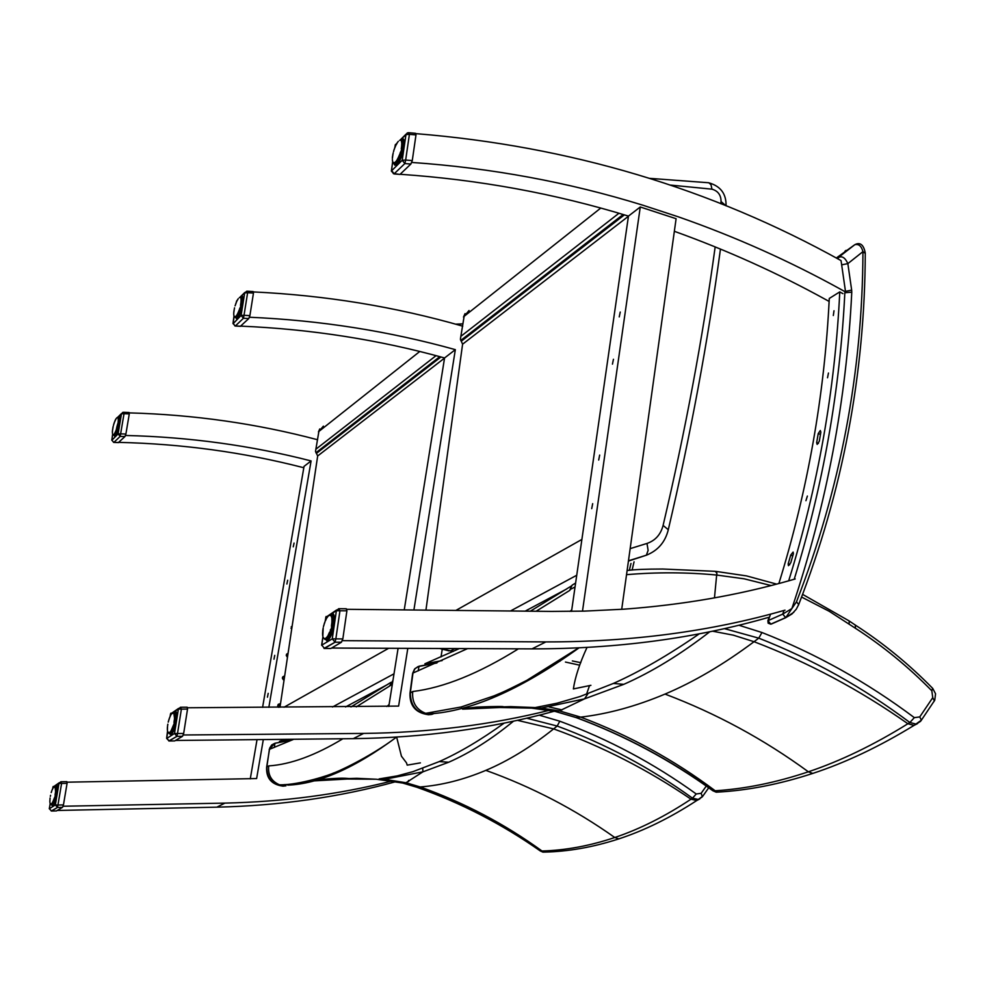 <?xml version="1.0" encoding="UTF-8"?>
<svg xmlns="http://www.w3.org/2000/svg" width="985" height="985" viewBox="0 0 985 985"><rect width="100%" height="100%" fill="white"/><g stroke="black" fill="none" stroke-linecap="round" stroke-linejoin="round"><path stroke-width="1.48" d="M273.978 659.199L274.741 655.37L273.978 659.199M293.271 546.823L294.059 543.055L293.271 546.823M286.881 584.019L287.669 580.227L286.881 584.019M267.452 697.195L268.203 693.341L267.452 697.195M291.708 629.119L290.994 628.208M292.163 626.091L291.659 629.39M287.177 656.983L286.29 655.517M288.051 653.424L286.266 655.074L287.497 657.167M283.323 679.785L282.387 678.222M284.628 676.276L282.412 677.692L284.049 680.106M278.595 707.279L277.659 705.802M280.442 704.189L279.235 703.881L278.349 707.279M118.865 442.376C181.954 443.866 243.209 452.213 302.641 467.444L303.811 467.74M250.276 778.864L257.036 739.624M262.589 707.353L304.045 466.373L311.088 460.931C251.101 445.491 189.255 436.995 125.551 435.469L125.575 435.321M67.165 782.188L256.629 778.556L263.315 739.563M268.843 707.328L311.088 460.931M129.355 412.887C194.045 414.673 256.802 423.624 317.626 439.753M392.202 780.933C339.111 794.415 283.348 801.802 224.912 803.107L63.114 806.235M57.253 810.458L216.835 807.171C279.728 805.705 339.48 797.185 396.068 781.61M413.909 609.986L455.341 349.65L444.567 357.961C378.843 339.714 310.928 329.113 240.82 326.133C310.928 329.113 378.843 339.714 444.567 357.961L404.244 609.887L444.567 357.961M388.792 706.442L398.088 648.315L388.792 706.442M187.606 707.772L398.617 706.085L407.802 648.364M462.753 326.17C395.33 306.754 325.592 295.34 253.514 291.929M249.525 317.096L249.5 317.244C320.347 320.31 388.964 331.12 455.341 349.65M183.296 734.982L363.662 733.419C428.869 732.643 490.776 724.935 549.408 710.284M442.253 649.152L441.034 656.909M554.247 711.232C491.207 728.58 424.215 737.716 353.258 738.651L175.49 740.461L353.258 738.651C424.215 737.716 491.207 728.58 554.247 711.232M842.914 293.653L839.762 291.892L829.271 298.455C824.568 395.059 807.774 490.087 778.876 583.526M788.677 580.842C818.055 486.147 835.083 389.826 839.762 291.892M805.939 500.688L807.38 496.058L805.939 500.688M827.523 377.76L828.459 373.044L827.523 377.76M790.783 562.731L788.431 565.673L788.16 563.974L790.758 555.011L793.11 552.056L793.381 553.755L790.783 562.731M818.227 433.597L816.651 442.721L817.168 444.407L819.274 441.305L820.862 432.156L820.32 430.482L818.227 433.597L820.48 434.434M833.322 315.508L834 310.767L833.322 315.508M411.841 162.254L411.816 162.439C491.515 167.992 568.468 182.213 642.663 205.139L678.53 216.897C735.339 236.757 789.785 261.111 841.88 289.947L845.561 292.003L841.055 260.606C711.416 188.443 569.736 146.125 416.002 133.652M795.191 578.971L790.499 580.325C738.073 595.26 682.568 604.864 623.997 609.173L584.721 611.106L551.452 611.414L346.929 609.309M598.695 460.02L599.668 455.082L598.695 460.02M619.233 316.899L620.242 312.048L619.233 316.899M612.448 364.154L613.446 359.279L612.448 364.154M591.714 508.629L592.674 503.655L591.714 508.629M582.492 611.156L640.275 206.985L676.104 218.707L621.707 609.333M640.275 206.985L628.455 216.097C555.048 193.589 478.932 179.652 400.132 174.283L410.868 164.039L412.272 160.58L415.99 134.908L409.415 134.342L408.381 132.692L407.31 132.938L405.968 134.576L409.415 134.342L405.66 160.038L402.212 160.247L404.847 163.559L405.66 160.038L412.272 160.58M571.534 611.365L628.455 216.097M829.124 301.447L826.144 299.797C777.621 273.054 727.016 250.227 674.343 231.303M769.31 617.176C695.853 638.342 616.745 648.918 531.986 648.881L331.6 648.044M342.386 640.669L545.899 641.9C631.336 642.023 711.047 631.447 785.02 610.158M279.974 707.267L317.675 455.969L315.508 451.45L318.881 431.442L323.4 426.136M419.77 351.485L318.881 431.442L315.692 450.231M706.282 786.055L701.16 793.294L702.354 796.779M701.16 793.294L696.235 793.972L692.504 798.17L698.365 799.463L702.268 796.89M526.741 718.2L557.165 726.043C605.479 743.884 650.592 767.918 692.504 798.17L691.002 799.18C665.121 816.356 639.708 829.124 614.775 837.509C589.867 845.844 565.612 850.338 542.009 851.003L540.642 851.04C502.301 824.113 461.042 802.837 416.877 787.224L402.619 783.026L376.295 779.233L347.36 779.024L313.55 780.908C316.345 780.452 330.295 779.184 347.373 779.024M416.495 787.126L420.189 786.953C441.625 785.279 463.504 779.751 485.827 770.368C508.174 760.937 530.767 747.122 553.632 728.9L557.165 726.043L559.812 721.217L539.263 715.172M376.147 779.221L356.779 778.31L318.426 779.529M540.223 850.917L542.932 852.136L546.54 852.025M504.197 723.101C481.136 739.747 459.49 752.577 439.285 761.577L412.961 771.649L397.189 775.897L379.09 778.926L384.519 779.307L381.072 779.578M513.53 721.155C491.7 739.107 470.104 752.799 448.717 762.23L422.922 771.834L384.519 779.307L405.98 782.743L422.922 771.834L422.737 768.325M274.372 747.406L274.938 743.256L292.274 739.92M266.664 766.896L269.693 748.12L271.7 744.955L274.938 743.256M285.97 785.821L282.954 786.153C272.082 784.602 266.726 778.125 266.873 766.724L269.397 749.363L293.801 739.255M284.554 784.602L285.305 785.538M282.978 786.153L283.397 785.562L279.518 784.823C271.429 781.314 267.822 775.01 268.696 765.911L266.627 767.106C266.085 778.236 271.528 784.577 282.954 786.153M287.731 785.143C318.795 783.925 355.08 767.906 396.561 737.1C368.907 757.957 334.678 773.163 333.496 773.003C331.563 774.407 299.612 785.18 279.518 784.823M392.941 680.475L389.481 686.126L392.338 684.243M390.873 682.408L351.042 706.898M284.702 739.341L279.445 741.459L290.144 739.292M425.939 610.109L462.593 344.196L460.401 339.271L464.12 316.345L469.045 310.497M600.751 208.069L464.12 316.345L460.623 337.683M626.534 574.661C656.946 572.1 687.062 572.236 716.895 575.068L716.858 572.999L715.135 571.325L662.671 569.022C645.581 569.059 633.737 569.552 627.113 570.524M801.605 597.07L829.235 611.303L855.411 628.258C882.88 646.012 908.355 666.857 931.835 690.805L932.623 688.306C909.032 664.235 883.373 643.23 855.657 625.303M931.835 690.805L932.746 697.663L934.359 700.926L933.792 701.763M932.746 697.663L919.744 716.92L921.381 720.183L920.79 721.02M919.744 716.92L914.339 717.634L909.869 722.497L916.112 724.11L920.495 721.377M724.357 628.615L758.745 638.157C812.687 659.31 863.057 687.419 909.869 722.497L907.899 723.741C873.757 744.955 840.574 760.974 808.365 771.797C776.168 782.57 745.116 788.899 715.184 790.77L713.436 790.881C671.007 760.186 625.34 735.77 576.459 717.634L555.171 711.429L531.58 708.129L499.887 707.513L462.753 709.138L503.101 706.959C505.44 706.282 496.785 706.331 477.159 707.082C459.035 708.929 465.462 708.621 462.531 709.089L462.753 709.138M575.88 717.499L580.682 717.129C607.93 713.953 636.051 706.257 665.023 694.08C694.019 681.842 723.692 664.383 754.042 641.703L758.745 638.157L761.971 632.518L738.873 625.229M531.272 708.104L535.224 707.575L510.513 706.614L461.436 708.326M712.82 790.709L716.193 792.199L720.244 791.94M565.452 662.055L579.611 665.17M716.858 572.999L714.47 597.883M699.338 633.786C668.68 655.013 640.016 671.573 613.347 683.455L580.005 696.543L557.079 703.192L535.212 707.575L541.221 708.067L536.702 708.56M709.84 631.717C680.549 654.422 651.873 671.955 623.813 684.329L584.536 698.857L541.221 708.067L559.406 710.887L580.682 717.129C629.23 735.352 674.06 759.891 715.184 790.77L717.942 792.088L722.128 791.817M418.182 670.896L419.068 666.205L436.995 662.88M410.043 692.861L412.616 673.605L415.005 668.581L419.068 666.205M431.639 714.433L428.487 714.728C416.372 712.881 410.339 705.506 410.363 692.59L412.974 673.038L467.567 648.61M432.009 714.347L433.917 713.546L425.668 713.337C416.138 709.532 411.816 702.268 412.715 691.519L410.006 693.157C409.514 705.777 415.67 712.98 428.487 714.728M433.942 713.534C475.078 709.656 523.429 687.776 578.971 647.884M575.609 583.058L572.137 585.152L569.995 589.572L575.043 586.974M571.522 585.903L530.361 611.192M459.367 648.573L424.892 663.791L442.166 660.578M844.995 251.15L846.078 250.362M770.886 624.145L767.906 620.649M798.416 605.233L798.712 604.494C842.692 491.343 864.879 374.189 865.261 253.01C863.82 245.45 860.791 242.482 856.174 244.083L854.783 244.711C858.711 243.714 861.432 246.016 862.946 251.631L865.261 253.428M783.998 610.454L782.73 614.111L785.734 617.693L791.878 608.545L782.73 614.111L768.349 620.513L770.541 614.148M841.658 264.83L847.851 263.623C845.278 257.922 842.286 255.817 838.875 257.294L837.779 258.809M52.944 787.323L59.002 783.37L61.587 783.457L60.861 781.745L59.002 783.37L55.345 804.93L57.487 807.441L57.943 805.028L55.345 804.93L49.324 808.759M63.446 804.917L67.078 783.358L61.587 783.457L57.943 805.028L63.446 804.917L62.511 807.343L56.465 810.914L51.466 811.024L49.348 808.537L50.186 803.612M66.845 781.647L61.058 781.745L66.845 781.647L67.078 783.358M51.269 811.012L57.487 807.441L62.511 807.343L57.487 807.441L51.466 811.024L49.275 808.673M52.734 788.603L52.981 787.113L59.211 782.755M57.068 794.329L55.16 794.23L55.345 793.147L57.167 793.775M57.032 794.526L55.579 794.205L55.012 794.993L56.81 795.658M56.133 798.342L54.717 797.764L54.064 798.626L55.886 799.192M57.549 790.918L55.616 790.721L55.172 796.139L53.498 800.251L55.32 800.879M55.677 799.857L53.744 799.598L52.895 801.655L54.741 802.344M55.012 801.692L53.153 801.113L52.291 802.96L54.2 803.526L52.574 803.169M54.446 803.009L52.537 802.356L51.762 803.834M53.929 804.019L51.934 803.292L51.158 804.154L53.399 804.843L51.392 804.4M53.522 804.671L51.146 804.055M50.321 803.637L49.287 808.587M50.112 803.267L49.927 802.566M49.829 801.248L49.964 799.955M49.952 799.992L50.1 798.256M50.58 795.277L50.346 796.397M50.334 796.225L50.567 795.301M51.195 792.593L51.589 791.62M51.491 791.706L51.208 792.543M51.602 791.583L51.762 790.82M52.193 789.97L53.215 787.643M54.68 786.178L57.45 786.646M55.098 786.412L57.499 786.916M55.505 786.904L57.586 787.618M57.635 788.689L55.628 788.48L55.997 787.778L57.622 788.148L55.689 787.815M56.047 788.973L55.653 789.822L57.61 790.068M52.956 788.074L55.037 786.547L55.566 791.398L57.462 791.706M117.88 417.32L121.5 413.774L124.024 413.712L123.384 412.284L121.5 413.774L118.102 433.905L120.158 436.392L120.626 433.856L118.102 433.905L111.847 440.283M125.895 434.04L129.281 413.909L124.024 413.712L120.626 433.856L125.895 434.04L124.96 436.564L118.422 442.524M128.998 412.58L129.281 413.909M113.534 442.314L111.871 439.901L112.61 434.163M115.208 420.226L116.058 418.723M119.665 424.227L117.831 424.055L118.003 423.045L119.764 423.71M119.628 424.387L118.237 424.006L117.695 424.769L119.407 425.483M118.754 428.069L117.4 427.453L116.772 428.327L118.508 428.918M120.108 421.1L118.237 420.841L117.855 425.84L116.205 429.989L117.929 430.642M118.286 429.62L116.452 429.325L115.602 431.479L117.338 432.193M117.609 431.504L115.861 430.888L114.986 432.735L116.722 433.56M117.018 432.932L115.245 432.255L114.543 434.04M116.452 434.089L114.629 433.351L113.841 434.533M115.959 434.927L113.337 434.594L115.54 435.542M115.627 435.419L113.324 434.631M112.388 432.206L112.413 431.467M112.388 431.381L112.549 429.866M112.45 430.765L112.832 428.315M112.61 430.051L113.189 426.37M113.657 424.707L113.46 425.446M113.644 424.609L114.001 423.661M113.903 423.759L113.657 424.56M114.014 423.624L114.592 421.974M114.531 422.023L115.036 420.669M114.605 421.949L116.107 418.687M115.245 420.472L115.811 419.253M116.587 418.034L117.4 417.394M117.757 417.344L120.096 417.972L117.941 417.332M117.597 417.48L120.145 418.391M118.298 417.64L120.121 418.145L117.954 417.775L118.212 418.933L120.182 419.204M120.17 418.785L118.138 418.551L118.262 420.053L120.158 420.361M118.668 419.351L120.182 419.77L118.385 419.364L118.2 421.445L120.035 421.789M170.54 714.236L178.396 709.065L181.388 709.126L180.477 707.255L178.396 709.065L174.505 733.468L176.918 736.337L177.509 733.542L174.505 733.468L166.699 738.479M183.666 733.48L187.532 709.089L181.388 709.126L177.509 733.542L183.666 733.48L182.545 736.288L174.702 740.929L169.112 740.979L166.724 738.134L167.709 731.953M187.15 707.218L180.76 707.255L187.15 707.218L187.532 709.089M168.804 740.966L176.918 736.337L182.533 736.288L176.918 736.337L169.112 740.979L166.613 738.356M170.245 716.095L170.602 713.916L178.617 708.375M176.315 721.537L174.111 721.377L174.296 720.158L176.413 720.909M176.266 721.746L174.591 721.352L173.939 722.251L176.019 723.039M175.244 726.093L173.606 725.416L172.855 726.388L174.948 727.065M176.795 717.683L174.554 717.437L174.136 723.544L172.166 728.272L174.271 729.011M174.702 727.841L172.461 727.521L171.427 729.91L173.569 730.71M173.889 729.959L171.735 729.269L170.676 731.449L172.868 732.101L170.996 731.67M173.188 731.498L170.984 730.722L170.59 732.224L169.248 732.914M172.535 732.68L170.233 731.83L169.211 732.778M168.595 732.902L171.685 733.874L168.632 733.086M168.103 732.434L167.536 731.079L166.637 738.208M167.351 729.035L167.364 728.247M167.413 727.398L167.573 726.474M167.856 724.431L167.524 726.167L167.807 724.197M168.238 722.153L168.607 720.958M168.497 721.094L169.26 718.902M169.088 719.075L169.777 717.178L169.272 718.853M169.999 716.981L170.479 715.615M171.981 713.3L171.008 714.679M173.052 712.524L176.537 713.091M173.951 712.549L176.598 713.325M174.21 713.214L176.721 714.051M174.739 714.15L174.468 714.938L176.832 715.208M176.844 715.984L174.542 715.775L176.832 716.735M171.673 713.719L173.816 713.041L174.517 718.188L176.721 718.57M240.315 297.15L244.699 292.853L247.617 292.73L246.816 291.191L244.699 292.853L241.103 315.422L243.418 318.266L244.021 315.311L241.103 315.422L233.1 323.72M249.894 315.631L253.465 293.074L247.617 292.73L244.021 315.311L249.894 315.631L248.762 318.561L240.389 326.306M247.075 291.203L253.17 291.56L253.465 293.074M235.021 326.023L233.113 323.129L234.159 316.517M236.609 301.213L237.902 299.255M242.729 304.661L240.623 304.427L240.808 303.294L242.827 304.082M242.692 304.845L241.091 304.365L240.463 305.239L242.433 306.076M241.682 309.019L239.663 308.453L239.7 309.721L241.387 309.979M243.184 301.188L241.017 300.856L240.672 306.446L238.739 311.198L240.709 311.974M241.128 310.792L239.023 310.435L238.001 312.947L239.971 313.784M240.315 312.971L238.308 312.257L237.237 314.424L239.244 315.335M239.577 314.646L237.557 313.858L236.474 315.791L238.555 316.554L236.769 316.037M238.862 316.037L236.794 315.151L235.809 316.665M238.235 317.059L236.055 316.111L235.119 316.936M237.754 317.712L234.307 316.665M234.553 316.813L237.52 317.983L233.962 316.013M233.753 314.4L233.777 313.587M233.728 313.476L233.851 311.802M233.777 312.799L234.171 310.078M233.851 311.703L234.541 307.849M235.07 305.855L235.501 304.747M235.083 305.781L236.215 302.814M236.092 302.887L236.425 302.026M236.24 302.777L236.462 301.952M237.791 299.588L238.062 298.935M239.995 297.322L239.33 297.667M240.512 297.556L243.073 297.962M240.968 298.172L240.882 297.433L243.135 298.332M241.448 299.231L243.221 299.76L241.448 299.243L241.017 299.994L241.239 298.135L240.882 298.775L243.209 299.157M241.337 302.284L241.017 299.994L243.221 300.388M325.173 621.178L325.875 617.275L336.377 610.737L339.948 610.762L338.717 608.681L336.377 610.737L332.265 638.846L335.048 642.208L335.848 638.883L332.265 638.846L321.775 645.138L324.521 648.462L321.775 645.138L322.945 637.024M342.829 638.92L346.905 610.823L339.948 610.762L335.848 638.883L342.829 638.92L341.413 642.232L330.849 648.487L324.521 648.462L335.035 642.208L341.413 642.232L335.048 642.208L324.003 648.413M339.172 608.693L346.289 608.755L346.905 610.823M325.493 620.649L325.875 617.275L336.624 609.949M334.137 625.204L331.526 624.97L331.723 623.567L334.247 624.478M334.087 625.438L332.105 624.933L331.342 625.98L333.804 626.94M332.893 630.486L330.357 629.846L330.394 631.336L332.524 631.619M334.604 620.796L331.933 620.452L331.588 627.47L329.544 633.577M332.216 632.542L329.569 632.136L328.276 634.968L330.788 635.941M331.206 635.042L328.658 634.205L328.153 636.347L327.291 636.556L329.877 637.615M330.295 636.889L327.697 635.953L326.491 638.169M329.421 638.342L326.724 637.307L325.419 638.723M328.682 639.339L325.764 638.206L324.521 638.809M324.496 638.76L328.202 639.881L324.533 638.908M324.521 638.896L323.203 637.738M323.252 637.283L323.806 638.317M322.538 633.503L322.637 632.468M322.785 630.388L322.969 629.021M323.055 629.317L323.178 627.864M323.757 625.401L323.462 626.694M324.151 624.342L323.917 625.241M324.114 624.182L324.693 622.828M324.508 622.976L324.127 624.096M324.73 622.779L324.964 621.757M327.525 617.102L326.897 617.829M328.744 615.625L327.993 616.401M329.519 615.169L330.073 614.997C337.756 606.551 334.358 636.876 327.18 640.742M329.556 615.428L334.186 616.044M330.652 615.096L331.846 616.13L331.268 616.376L334.358 616.77M331.219 615.76L331.686 617.644L334.543 618.026M331.908 616.77L331.908 619.306L334.629 619.725M334.604 618.888L331.834 618.58L331.92 621.313L334.555 621.794M408.787 132.716L415.535 133.307L415.99 134.908M393.261 173.532L399.639 174.382M394.8 147.602L395.305 145.041L397.324 142.739M400.476 139.956L405.968 134.576L402.212 160.247L391.353 171.045L393.963 173.926L399.947 174.407M403.838 148.156L401.375 147.812L401.56 146.531L403.961 147.504M403.813 148.353L401.929 147.738L401.203 148.747L403.518 149.769M402.631 153.167L400.267 152.466L400.292 153.943L402.274 154.288M404.306 144.241L401.732 143.798L401.449 150.114L399.134 155.704L401.424 156.652M401.942 155.261L399.491 154.793L398.211 157.785L400.501 158.807M400.932 157.834L398.593 156.96L397.238 159.595L399.553 160.69M399.996 159.853L397.644 158.893L396.241 161.318L398.642 162.217L396.561 161.577M399.06 161.552L396.66 160.493L395.404 162.476M398.186 162.87L395.687 161.7L394.406 162.796L397.25 164.002L394.665 163.165M397.484 163.744L394.788 162.463L393.655 162.882M393.643 162.833L397.066 164.187L393.668 163.018M393.643 162.931L392.806 162.193M393.077 162.291L392.621 161.478M392.424 160.407L392.424 159.558M392.67 155.211L393.175 153.217M393.803 150.84L393.532 151.727M394.123 149.498L393.766 150.68M394.566 148.464L394.283 149.351M394.542 148.316L395.17 147.06M394.96 147.245L394.566 148.243M395.194 146.999L395.847 145.238M396.167 144.918L397.509 142.382M400.119 140.079L406.066 134.157M401.104 140.141L399.602 140.375L400.796 139.981M401.449 140.892L401.252 140.153L404.145 141.274M402.003 141.988L401.794 140.843L401.424 141.544L404.256 142.074M402.2 145.386L404.158 146.026L402.114 145.374L401.597 142.259L404.318 143.367M399.602 156.295L399.504 156.997M216.835 807.171L224.912 803.107M408.627 781.462L408.726 780.403M456.215 648.561L455.833 650.223M363.662 733.419L353.258 738.651M789.748 564.75L788.16 563.974M792.74 555.996L790.758 555.011M818.437 443.398L816.651 442.721M545.899 641.9L531.986 648.881M316.247 448.938L436.06 355.647M443.299 649.423L442.154 649.78M345.55 706.934L388.127 684.218M332.499 706.996L394.012 673.814M284.012 707.242L388.681 648.278M317.675 455.969L444.543 358.109M316.542 453.309L440.948 356.964M315.902 452.743L439.815 356.656M696.235 793.972C653.929 763.437 608.459 739.193 559.812 721.217M699.855 798.872L696.801 800.509L691.002 799.18C647.871 769.778 602.081 746.347 553.632 728.9L517.371 720.318M485.827 770.368C531.838 786.843 574.821 809.227 614.775 837.509L618.789 838.888L623.012 837.459M708.72 787.778L702.761 796.225L696.801 800.509C670.329 817.759 644.325 830.552 618.789 838.888C593.253 847.186 568.431 851.582 544.311 852.099L540.371 851.015C502.091 824.113 460.906 802.849 416.79 787.224L402.619 783.026L405.98 782.743L420.189 786.953C464.095 802.615 504.702 823.965 542.009 851.003L544.311 852.099L548.017 851.976M448.717 762.23L439.285 761.577M389.087 704.595L386.846 706.504M342.879 738.75C315.311 755.421 290.587 764.471 268.696 765.911M356.299 706.873L389.481 686.126M461.411 335.91L618.949 213.252M670.071 185.045L711.97 189.169C718.016 190.942 721.045 195.067 721.057 201.556L720.786 203.723M649.607 178.347L708.831 182.767L710.998 184.712L711.97 189.169M715.172 246.903C702.601 338.618 685.24 431.455 663.102 525.411C660.689 534.572 655.321 540.58 646.997 543.437L630.154 548.645M628.43 561.081L646.357 555.208L648.118 550.393L646.997 543.437M667.99 530.927L668.286 529.733L663.102 525.411M726.093 205.84L721.057 201.556M453.334 651.38L450.576 650.913L454.996 648.561M525.153 611.143L566.806 588.919M510.489 610.983L576.73 575.252M453.075 651.491L441.095 648.499M439.679 648.499L449.037 650.876M455.883 610.429L581.889 539.435M462.593 344.196L628.43 216.269M461.374 341.142L624.404 214.878M460.734 340.441L623.148 214.496M849.107 624.034L849.218 620.969M716.895 575.08L744.155 578.811L771.083 585.558M855.411 628.258L855.349 625.093L849.489 621.166M914.339 717.634C867.071 682.223 816.294 653.843 761.971 632.518M917.589 723.569L914.055 725.391L907.899 723.741C859.486 689.722 808.192 662.376 754.042 641.703L733.369 635.177L712.5 631.176M549.051 706.934L562.016 709.902M665.023 694.08C716.157 713.399 763.941 739.304 808.365 771.797L812.797 773.41L817.415 771.846M572.347 660.935L580.805 662.683M623.813 684.329L613.347 683.455M571.743 609.924L569.946 611.389M518.43 648.82C478.808 673.543 443.57 687.776 412.715 691.519M536.111 611.254L569.896 590.31M630.991 563.445L629.353 570.303M586.506 694.29L589.535 685.597M836.314 258.008L854.783 244.711L837.102 258.439M845.462 291.338L851.668 290.156L847.851 263.623L862.946 251.631C862.528 372.404 840.365 489.139 796.471 601.847L791.878 608.545C826.6 505.12 846.558 399.664 851.766 292.188L844.847 292.717C840.057 389.801 823.189 485.322 794.218 579.266M793.812 612.276L785.734 617.693L771.317 624.047M786.362 617.299L770.713 624.158L768.152 623.21L767.881 620.71M786.375 617.287L791.94 614L796.286 609.186L798.712 604.494L796.471 601.847M851.766 292.188L851.668 290.156M55.172 786.129C59.974 779.517 56.724 803.526 52.5 805.767L51.011 804.449M55.419 786.19L56.367 785.427L57.622 789.822C55.566 800.694 53.904 805.964 52.648 805.644L51.245 804.413M51.996 790.216L52.599 788.813M51.762 790.869L51.429 791.841M50.063 798.01L49.878 801.95M51.158 804.006L50.013 803.095M56.207 798.096L54.717 797.764L56.354 797.542M56.625 796.459L55.172 796.139L54.951 797.025L56.404 797.345M55.591 800.115L54.163 799.524L55.837 799.352L54.286 798.995L55.837 799.352M51.922 803.969L53.719 804.363M51.072 804.474L53.301 804.967M53.313 804.954L51.134 804.474L53.313 804.954M55.431 786.289L57.462 786.732L55.074 786.436M57.549 787.237L55.726 786.843M57.635 789.391L56.059 788.973L57.635 789.33M57.339 792.654L55.874 792.334L55.751 793.196L57.216 793.516M56.674 796.225L55.32 795.326L56.859 795.424M55.283 800.99L53.584 800.559L55.111 801.445M54.557 802.775L53.079 802.049M54.052 803.797L52.427 803.144M53.707 804.376L51.688 803.711M53.646 804.486L51.799 803.92M55.591 786.843L57.536 787.126M55.849 787.741L57.61 787.852M55.973 788.96L57.635 788.948M56.034 790.462L57.586 790.339M57.364 792.494L55.911 791.644L57.438 791.977M115.54 419.622L115.159 420.509M117.991 417.357C122.423 411.398 119.21 432.415 115.122 436.01L113.373 434.779M118.693 442.536L113.915 442.363L120.158 436.392L124.96 436.564M116.058 430.839L117.006 426.271M117.215 425.532L117.868 423.439M114.863 436.244L113.632 435.062M115.651 419.438L116.809 417.837M113.878 423.846L114.432 422.183M113.189 426.333L112.807 428.118M112.425 433.265L112.487 431.529M118.816 427.847L117.4 427.453L118.963 427.305M119.234 426.222L117.855 425.84L117.646 426.714L119.025 427.084M118.2 429.854L116.858 429.226L118.446 429.103M114.592 434.065L116.205 434.52M114.026 434.717L115.787 435.198L113.804 434.434M119.924 422.651L118.52 422.269L118.397 423.058L119.801 423.452M119.283 426.025L117.868 425.631L118.077 424.855L119.456 425.237M116.452 430.383L117.88 430.777L116.452 430.383M117.707 431.258L116.439 430.383L117.88 430.79M117.129 432.686L115.799 431.873M116.562 433.868L115.134 433.117M116.082 434.73L114.494 434.053M115.737 435.259L113.903 434.656M118.385 418.305L120.158 418.613M118.545 419.302L120.195 419.45M118.582 420.595L120.145 420.62M119.948 422.528L118.545 421.654L120.01 422.06M173.582 712.414C179.516 705.088 176.167 731.83 170.774 734.712L168.681 733.148M171.636 733.862L168.866 733.271M173.889 712.463L175.022 711.65C178.211 716.033 176.857 723.667 170.934 734.576L168.977 733.259M170.922 714.79L169.74 717.289M167.524 726.167L167.425 730.636M169.235 732.717L167.684 731.855M175.33 725.822L173.606 725.416L175.502 725.182M175.81 723.938L174.136 723.544L173.889 724.554L175.564 724.948M174.591 728.137L172.954 727.435L174.887 727.25L173.114 726.832L174.887 727.25M170.171 732.606L172.264 733.111M169.518 733.172L171.821 733.714L169.518 733.172M171.993 733.48L169.949 732.754L172.153 733.271M176.549 713.152L174.037 712.561M174.517 713.128L176.66 713.645L174.136 713.263M176.783 714.617L174.776 714.15M176.598 719.629L174.899 719.235L174.776 720.207L176.463 720.601M175.872 723.679L174.296 722.633L176.069 722.768M174.013 729.663L172.424 728.728L174.222 729.146M173.323 731.215L171.624 730.341M172.683 732.434L170.811 731.633M172.252 733.123L169.912 732.347M174.283 713.152L176.647 713.559M174.653 714.125L176.758 714.322M174.887 715.467L176.844 715.504M176.844 715.935L175.022 715.504L176.844 715.91M175.022 717.142L176.832 717.055M176.623 719.469L174.924 718.459L176.684 718.878M237.373 300.043L236.523 301.804M240.328 297.285C245.819 290.427 242.433 313.686 237.25 318.278M240.722 326.232L235.403 325.949L243.418 318.266L248.762 318.561M236.819 318.635L235.119 317.269M240.685 297.261L241.83 296.485L242.827 297.027M236.745 301.311L238.259 298.664M234.565 307.8L234.134 309.807M233.851 315.52L233.728 314.252M241.756 308.761L240.315 307.665L241.928 308.145M242.248 306.914L240.672 306.446L240.426 307.431L242.002 307.886M241.029 311.063L239.441 310.595L239.7 309.721L241.325 310.201M235.981 316.825L237.988 317.416L235.747 316.53M235.366 317.232L237.607 317.884L235.107 316.875M240.882 297.433L243.098 298.098L240.488 297.581M243.172 298.714L241.19 298.123L243.172 298.701M243.086 302.26L241.387 301.755L243.11 301.952M243 302.9L241.374 302.42L241.263 303.306L242.876 303.786M242.298 306.692L240.672 306.212L240.919 305.325L242.495 305.793M240.426 312.688L238.936 311.629L240.648 312.147M239.712 314.375L238.21 313.39M239.01 315.779L237.397 314.868M238.382 316.838L236.597 316M237.902 317.527L235.846 316.751M241.029 298.123L243.16 298.566M241.276 299.181L243.221 299.428M241.374 300.585L243.209 300.684M243.024 302.777L241.362 302.284M327.463 640.558L324.471 639.056M330.541 614.985L331.92 614.123L333.878 615.096M326.786 617.952L325.296 620.944M324.939 621.818L324.459 623.136M322.821 636.236L323.178 627.938M332.979 630.166L330.948 629.649L331.157 628.923L333.189 629.44M333.57 627.974L331.588 627.47L331.292 628.652L333.262 629.156M331.354 634.709L329.236 634.168L329.359 633.478L331.686 633.921M332.093 632.875L330.147 632.025L330.394 631.336L332.45 631.853L330.381 631.323L332.45 631.853M326.577 638.218L329.052 638.859M325.703 638.97L328.411 639.659L325.703 638.97M324.902 639.166L328.103 639.979M334.137 615.896L330.886 615.071M331.576 615.662L334.26 616.351L331.526 615.662M331.699 616.807L334.457 617.349L331.994 616.758M334.432 623.012L332.413 622.495L332.29 623.616L334.297 624.121M333.632 627.691L331.6 627.162L331.76 626.423L333.866 626.62M330.467 636.569L328.498 635.485M327.648 637.086L329.864 637.652L327.303 636.852M329.618 638.046L327.439 637.036M329.039 638.883L326.306 637.96M328.879 639.093L326.404 638.157M328.387 639.684L325.419 638.785M331.243 615.711L334.26 616.302M331.81 616.745L334.42 617.078M332.191 618.235L334.568 618.371M334.604 618.839L332.401 618.284L334.604 618.814M332.45 620.119L334.617 620.094M334.604 620.673L332.499 620.131L334.604 620.673M334.457 622.828L332.413 621.621L334.518 622.163M329.483 633.552L331.613 634.094M396.635 143.736L395.305 145.041L394.948 147.257M410.868 164.039L404.847 163.559L394.172 173.791L391.562 170.516L392.621 161.7M400.575 139.969C407.396 132.716 403.665 158.363 397.029 164.249L394.8 165.184L393.52 163.067M398.272 158.93L398.359 158.265M396.29 164.852L393.852 163.214L397.004 164.249M400.957 140.018L402.36 139.217L403.862 140.129M398.346 141.335L397.386 142.505M395.428 146.125L396.807 143.465M395.453 146.088L394.923 147.344M393.163 152.897L392.35 158.437M392.793 161.848L392.362 160.198M402.717 152.884L400.821 152.269L401.03 151.542L402.927 152.158M403.296 150.717L401.449 150.114L401.166 151.259L403.013 151.85M401.831 155.568L399.984 154.965L400.292 153.943L402.188 154.559M395.601 162.611L397.841 163.338L395.601 162.611M400.895 139.993L404.096 141.04M404.109 141.089L401.24 140.153M404.207 141.631L401.745 140.83M404.306 142.702L402.052 141.988M404.219 145.448L402.2 144.795L404.244 145.09M404.145 146.162L402.212 145.534L402.114 146.531L404.01 147.147M403.358 150.483L401.461 149.855L401.609 149.154L403.591 149.437M401.08 157.514L399.147 156.886L399.43 156.246L401.338 156.861L399.405 156.233L401.338 156.861M398.494 158.339L400.427 158.967M400.156 159.545L398.186 158.905L398.445 158.326M399.233 161.257L397.411 160.099M398.383 162.599L396.364 161.515M397.681 163.522L395.367 162.488M401.498 140.843L404.195 141.532M401.905 141.951L404.281 142.382M402.114 143.478L404.318 143.712M291.252 626.768L292.139 626.201M286.586 654.163L287.755 653.449M282.72 676.929L283.914 676.215M278.004 704.583L279.235 703.881M408.381 781.573L408.529 780.489M455.599 324.151L462.531 323.88M350.882 706.898L353.135 705.703M319.756 428.955L318.45 431.935M269.188 749.536L274.778 743.343L292.102 740.006M347.36 779.037L349.81 778.606L345.39 778.273C338.409 777.805 319.399 779.541 316.173 780.182M396.647 737.088L401.437 756.197L406.485 762.846L407.199 765.136L420.398 762.87M628.467 560.785L646.357 555.208C657.955 550.553 665.257 542.058 668.286 529.733C690.522 435.05 707.907 341.487 720.466 249.057M709.545 183.013C720.749 186.46 726.253 193.971 726.056 205.57L726.031 205.828M465.043 313.599L463.492 317.084M849.23 620.981L802.64 594.386M776.648 584.117L746.581 575.917L716.033 571.411M932.733 688.404L935.553 693.797L934.765 700.187L921.381 720.17L914.055 725.391M559.406 710.887L555.171 711.429L576.299 717.646C625.093 735.783 670.662 760.186 713.017 790.856L717.942 792.088C748.391 790.364 780.009 784.134 812.797 773.41C845.586 762.649 879.346 746.642 914.043 725.391M560.145 661.12L559.406 660.997M587.885 693.797L584.536 698.857L559.406 710.899M412.666 673.297L414.513 669.147L417.948 666.636L436.749 662.991M429.349 713.977L428.512 714.741M578.651 647.896L526.815 680.352C500.06 693.969 500.909 692.812 493.941 695.903L461.177 706.984L425.668 713.337M586.986 647.477C579.623 663.471 575.092 677.298 573.381 688.934L590.914 685.314M634.057 561.832L632.124 570.056M767.918 620.636L769.088 617.238M53.202 786.473L52.931 787.163M52.673 788.653L52.907 787.261M54.175 803.563L52.291 802.96M57.549 787.224L55.419 786.953M57.635 789.317L56.071 788.973M129.097 412.506L123.568 412.284M118.619 442.597L113.829 442.425L111.785 440.135M121.586 413.441L117.646 417.32M111.81 439.987L112.746 434.471M123.384 412.284L122.608 412.444M119.16 416.704C121.327 419.499 120.01 425.902 115.22 435.899L114.642 436.318M115.553 435.518L113.534 434.988M116.193 434.545L114.371 433.843M120.17 418.76L118.545 418.317M120.182 419.733L118.385 419.364M113.644 424.683L113.472 425.421M170.836 713.202L170.516 713.99M170.06 716.748L170.479 714.137M172.843 732.138L170.676 731.449M167.339 729.171L167.351 729.811M167.388 727.361L167.351 728.112M168.46 721.168L168.25 722.042M169.125 719.013L168.804 719.961M176.783 714.581L174.505 714.199M168.792 720.109L168.632 720.909M240.586 326.318L235.28 326.035L232.977 323.474M244.797 292.483L240.008 297.187M233.014 323.252L233.987 316.062M236.338 302.444L236.56 301.053M242.556 296.707L241.83 296.485C244.748 299.021 243.258 306.236 237.348 318.167L236.462 318.771M238.53 316.591L236.474 315.791M233.753 312.762L233.728 313.402M236.018 303.035L235.735 303.799M237.003 301.041L237.188 300.376M243.221 299.723L241.436 299.181M235.71 303.934L235.513 304.71M326.121 616.475L325.739 617.398M321.627 645.261L322.883 636.79M333.386 614.492L331.92 614.123C336.427 612.178 335.257 633.404 327.365 640.582L326.811 640.866M325.69 638.97L324.927 638.465M322.785 636.347L322.908 635.694M322.575 634.697L322.637 635.423M322.575 634.623L322.748 633.847M322.785 630.277L322.661 631.311M323.72 625.487L323.462 626.509M325.629 620.562L325.826 619.725M326.22 618.949L325.863 619.651M324.114 624.281L323.942 625.192M322.797 631.693L322.612 632.481M395.441 144.524L395.17 145.214M391.414 170.713L392.695 161.922M403.456 139.575L402.36 139.217C405.635 144.278 403.899 152.577 397.14 164.113L395.699 165.074M398.605 162.266L396.253 161.331M392.486 156.529L392.387 157.366M394.098 149.585L393.778 150.557M404.207 141.618L401.794 140.83M404.306 142.665L401.769 142.012M394.542 148.415L394.308 149.289M393.778 150.791L393.544 151.702M392.744 155.544L392.535 156.356M392.535 157.711L392.35 158.4"/></g></svg>
